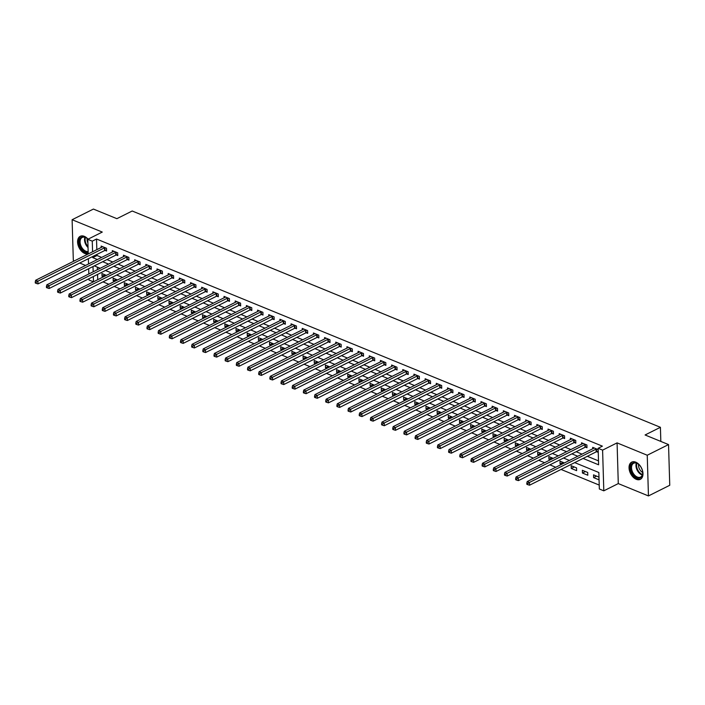 <?xml version="1.0" encoding="UTF-8"?>
<svg xmlns="http://www.w3.org/2000/svg" width="705" height="705" viewBox="0 0 705 705"><rect width="100%" height="100%" fill="white"/><g stroke="black" fill="none" stroke-linecap="round" stroke-linejoin="round"><path stroke-width="1.06" d="M88.063 239.18A9.632 6.133 -116.6 0 0 84.3 236.334A9.632 6.133 -116.6 0 0 80.247 236.298A9.632 6.133 -116.6 0 0 78.008 244.864A9.632 6.133 -116.6 0 0 84.811 253.5A9.632 6.133 -116.6 0 0 88.222 253.791M636.262 479.312A9.632 6.133 -116.6 0 0 640.316 479.347A9.632 6.133 -116.6 0 0 642.555 470.79A9.632 6.133 -116.6 0 0 635.751 462.154A9.632 6.133 -116.6 0 0 631.698 462.119A9.632 6.133 -116.6 0 0 629.459 470.676A9.632 6.133 -116.6 0 0 636.262 479.312M93.316 276.554L93.474 281.815L89.006 280.017L88.962 278.731M660.832 441.427L660.418 427.3L132.205 211.006L116.871 218.673L93.412 209.068L72.113 219.722L73.32 260.418L74.404 260.868M79.709 263.036L85.578 265.441M660.418 427.3L645.084 434.976L668.543 444.582L669.75 485.278L648.45 495.932L647.243 455.236L617.078 442.881L602.599 450.125L603.806 490.83L599.338 488.997L598.845 472.5L574.707 462.612M617.078 442.881L618.285 483.586L648.45 495.932M618.285 483.586L603.806 490.83M103 281.877L108.87 284.274M114.175 286.45L120.044 288.856M125.349 291.024L131.218 293.43M136.514 295.598L142.384 298.004M147.689 300.171L153.558 302.577M158.863 304.745L164.732 307.151M170.037 309.328L175.906 311.725M181.203 313.901L187.072 316.298M192.377 318.475L198.246 320.881M203.551 323.049L209.42 325.454M214.725 327.622L220.594 330.028M225.891 332.196L231.76 334.602M237.065 336.77L242.934 339.175M248.239 341.352L254.108 343.749M259.414 345.926L265.283 348.323M270.579 350.5L276.448 352.905M281.753 355.073L287.622 357.479M292.927 359.647L298.797 362.053M304.093 364.221L309.962 366.626M315.267 368.794L321.136 371.2M326.441 373.368L332.311 375.774M337.616 377.95L343.485 380.348M348.781 382.524L354.65 384.921M359.955 387.098L365.825 389.504M371.13 391.672L376.999 394.077M382.304 396.245L388.173 398.651M393.469 400.819L399.338 403.225M404.644 405.393L410.513 407.798M415.818 409.975L421.687 412.372M426.992 414.549L432.861 416.946M438.157 419.123L444.027 421.528M449.332 423.696L455.201 426.102M460.506 428.27L466.375 430.676M471.671 432.844L477.549 435.249M482.846 437.417L488.715 439.823M494.02 441.991L499.889 444.397M505.194 446.573L511.063 448.97M516.36 451.147L522.229 453.544M527.534 455.721L533.403 458.127M538.708 460.295L544.577 462.7M549.882 464.868L555.751 467.274M561.048 469.442L599.215 485.075M668.543 444.582L647.243 455.236M97.361 267.133L97.431 269.671M97.572 274.43L97.731 279.691M598.889 477.065L593.531 474.862L593.61 477.611L598.968 479.814L598.889 477.065M587.714 472.482L582.356 470.288L582.436 473.037L587.803 475.232L587.714 472.482M576.549 467.909L571.182 465.714L571.261 468.464L576.628 470.658L576.549 467.909M564.405 462.938L560.008 461.14L560.096 463.89L561.427 464.436M553.24 458.365L548.842 456.567L548.922 459.316L550.252 459.863M542.066 453.791L537.668 451.993L537.748 454.743L539.078 455.289M530.891 449.217L526.494 447.419L526.573 450.169L527.904 450.707M519.726 444.644L515.32 442.837L515.408 445.586L516.739 446.133M508.552 440.07L504.154 438.263L504.234 441.013L505.564 441.559M497.377 435.496L492.98 433.69L493.059 436.439L494.39 436.985M486.203 430.914L481.806 429.116L481.894 431.865L483.216 432.412M475.038 426.34L470.64 424.542L470.72 427.292L472.05 427.838M463.864 421.766L459.466 419.969L459.545 422.718L460.876 423.264M452.689 417.193L448.292 415.395L448.371 418.144L449.702 418.682M441.515 412.619L437.118 410.812L437.206 413.571L438.528 414.108M430.35 408.045L425.952 406.239L426.031 408.988L427.362 409.535M419.175 403.471L414.778 401.665L414.857 404.414L416.188 404.961M408.001 398.889L403.604 397.091L403.683 399.841L405.014 400.387M396.827 394.315L392.429 392.518L392.518 395.267L393.848 395.813M385.661 389.742L381.264 387.944L381.343 390.693L382.674 391.24M374.487 385.168L370.09 383.37L370.169 386.12L371.5 386.666M363.313 380.594L358.915 378.796L358.995 381.546L360.325 382.084M352.139 376.021L347.741 374.214L347.829 376.964L349.16 377.51M340.973 371.447L336.576 369.64L336.655 372.39L337.986 372.936M329.799 366.864L325.402 365.067L325.481 367.816L326.812 368.363M318.625 362.291L314.227 360.493L314.307 363.242L315.637 363.789M307.459 357.717L303.053 355.919L303.141 358.669L304.472 359.215M296.285 353.143L291.888 351.346L291.967 354.095L293.298 354.641M285.111 348.57L280.713 346.772L280.793 349.521L282.123 350.059M273.937 343.996L269.539 342.189L269.627 344.948L270.949 345.485M262.771 339.422L258.374 337.616L258.453 340.365L259.784 340.912M251.597 334.849L247.199 333.042L247.279 335.791L248.609 336.338M240.423 330.266L236.025 328.468L236.105 331.218L237.435 331.764M229.248 325.692L224.851 323.895L224.939 326.644L226.27 327.19M218.083 321.119L213.685 319.321L213.765 322.07L215.096 322.617M206.909 316.545L202.511 314.747L202.591 317.497L203.921 318.043M195.734 311.971L191.337 310.174L191.416 312.923L192.747 313.461M184.56 307.398L180.163 305.591L180.251 308.341L181.582 308.887M173.395 302.824L168.997 301.017L169.077 303.767L170.407 304.313M162.221 298.241L157.823 296.444L157.902 299.193L159.233 299.74M151.046 293.668L146.649 291.87L146.728 294.619L148.059 295.166M139.881 289.094L135.475 287.296L135.563 290.046L136.893 290.592M128.707 284.52L124.309 282.723L124.388 285.472L125.719 286.019M117.532 279.947L113.135 278.149L113.214 280.898L114.545 281.436M106.358 275.373L101.961 273.566L102.049 276.325L103.371 276.862M583.07 458.426L598.615 464.798L598.131 448.292L602.387 446.159L96.523 239.013L96.841 249.649M96.982 254.399L97.017 255.518L101.635 257.404M106.94 259.581L112.809 261.987M118.114 264.155L123.983 266.56M129.288 268.728L135.157 271.134M140.454 273.302L146.323 275.708M151.628 277.876L157.497 280.282M162.802 282.458L168.671 284.855M173.968 287.032L179.846 289.429M185.142 291.606L191.011 294.011M196.316 296.179L202.185 298.585M207.49 300.753L213.359 303.159M218.656 305.327L224.525 307.732M229.83 309.9L235.699 312.306M241.004 314.474L246.873 316.88M252.179 319.057L258.048 321.454M263.344 323.63L269.213 326.027M274.518 328.204L280.387 330.61M285.692 332.778L291.562 335.183M296.867 337.351L302.736 339.757M308.032 341.925L313.901 344.331M319.206 346.499L325.075 348.904M330.381 351.081L336.25 353.478M341.555 355.655L347.424 358.052M352.72 360.229L358.589 362.634M363.895 364.802L369.764 367.208M375.069 369.376L380.938 371.782M386.234 373.95L392.103 376.355M397.408 378.523L403.278 380.929M408.583 383.097L414.452 385.503M419.757 387.68L425.626 390.076M430.922 392.253L436.792 394.65M442.097 396.827L447.966 399.233M453.271 401.401L459.14 403.806M464.445 405.974L470.314 408.38M475.611 410.548L481.48 412.954M486.785 415.122L492.654 417.527M497.959 419.704L503.828 422.101M509.133 424.278L515.002 426.675M520.299 428.851L526.168 431.257M531.473 433.425L537.342 435.831M542.647 437.999L548.516 440.405M553.813 442.573L559.682 444.978M564.987 447.146L570.856 449.552M576.161 451.729L582.03 454.126M587.336 456.302L598.501 460.876M596.703 451.711L598.157 452.31L598.069 449.561L592.711 447.367L592.755 448.768M585.529 447.137L586.983 447.737L586.904 444.987L581.537 442.784L581.581 444.194M574.355 442.564L575.809 443.163L575.729 440.413L570.371 438.21L570.407 439.612M563.189 437.99L564.643 438.58L564.555 435.831L559.197 433.637L559.232 435.038M552.015 433.416L553.469 434.007L553.39 431.257L548.023 429.063L548.067 430.464M540.841 428.843L542.295 429.433L542.215 426.684L536.849 424.489L536.893 425.89M529.666 424.26L531.121 424.859L531.041 422.11L525.683 419.916L525.718 421.317M518.501 419.687L519.955 420.286L519.867 417.536L514.509 415.342L514.553 416.743M507.327 415.113L508.781 415.712L508.702 412.963L503.335 410.768L503.379 412.169M496.153 410.539L497.607 411.138L497.527 408.389L492.161 406.186L492.205 407.587M484.978 405.965L486.432 406.565L486.353 403.806L480.995 401.612L481.03 403.013M473.813 401.392L475.267 401.982L475.179 399.233L469.821 397.038L469.865 398.44M462.639 396.818L464.093 397.408L464.013 394.659L458.647 392.465L458.691 393.866M451.464 392.244L452.918 392.835L452.839 390.085L447.472 387.891L447.516 389.292M440.29 387.662L441.744 388.261L441.665 385.512L436.307 383.317L436.342 384.719M429.125 383.088L430.579 383.687L430.491 380.938L425.133 378.744L425.177 380.145M417.95 378.514L419.404 379.114L419.325 376.364L413.958 374.161L414.002 375.571M406.776 373.941L408.23 374.54L408.151 371.782L402.784 369.587L402.828 370.989M395.611 369.367L397.065 369.958L396.977 367.208L391.619 365.014L391.654 366.415M384.437 364.793L385.891 365.384L385.811 362.634L380.444 360.44L380.488 361.841M373.262 360.22L374.716 360.81L374.637 358.061L369.27 355.866L369.314 357.268M362.088 355.637L363.542 356.236L363.463 353.487L358.105 351.293L358.14 352.694M350.923 351.064L352.377 351.663L352.288 348.913L346.93 346.719L346.975 348.12M339.748 346.49L341.202 347.089L341.123 344.34L335.756 342.137L335.8 343.546M328.574 341.916L330.028 342.515L329.949 339.766L324.582 337.563L324.626 338.964M317.4 337.343L318.854 337.933L318.775 335.183L313.417 332.989L313.452 334.39M306.234 332.769L307.688 333.359L307.6 330.61L302.242 328.415L302.286 329.817M295.06 328.195L296.514 328.786L296.435 326.036L291.068 323.842L291.112 325.243M283.886 323.621L285.34 324.212L285.261 321.462L279.894 319.268L279.938 320.669M272.712 319.039L274.166 319.638L274.086 316.889L268.728 314.694L268.764 316.096M261.546 314.465L263 315.064L262.912 312.315L257.554 310.121L257.598 311.522M250.372 309.892L251.826 310.491L251.747 307.741L246.38 305.538L246.424 306.948M239.198 305.318L240.652 305.917L240.572 303.159L235.206 300.964L235.25 302.366M228.032 300.744L229.477 301.335L229.398 298.585L224.04 296.391L224.075 297.792M216.858 296.171L218.312 296.761L218.224 294.011L212.866 291.817L212.91 293.218M205.684 291.597L207.138 292.187L207.059 289.438L201.692 287.243L201.736 288.645M194.51 287.014L195.964 287.614L195.884 284.864L190.526 282.67L190.561 284.071M183.344 282.441L184.798 283.04L184.71 280.29L179.352 278.096L179.396 279.497M172.17 277.867L173.624 278.466L173.545 275.717L168.178 273.514L168.222 274.924M160.996 273.293L162.45 273.892L162.37 271.143L157.004 268.94L157.048 270.341M149.821 268.72L151.275 269.31L151.196 266.56L145.838 264.366L145.873 265.767M138.656 264.146L140.11 264.736L140.022 261.987L134.664 259.793L134.708 261.194M127.482 259.572L128.936 260.163L128.856 257.413L123.49 255.219L123.534 256.62M116.307 254.999L117.761 255.589L117.682 252.839L112.315 250.645L112.359 252.046M105.133 250.416L106.587 251.015L106.508 248.266L101.15 246.071L101.185 247.473M88.231 253.95L87.79 239.312L102.278 232.068L72.113 219.722M87.79 239.312L92.267 241.145L92.575 251.773M96.523 239.013L92.267 241.145M598.131 448.292L602.599 450.125M88.821 273.981L88.671 268.72M88.53 263.97L88.372 258.709M93.016 266.543L93.175 271.804M569.411 460.444L563.542 458.038M558.237 455.862L552.367 453.465M547.062 451.288L541.193 448.891M535.888 446.714L530.019 444.309M524.723 442.141L518.854 439.735M513.548 437.567L507.679 435.161M502.374 432.993L496.505 430.588M491.209 428.42L485.34 426.014M480.035 423.846L474.165 421.44M468.86 419.263L462.991 416.867M457.686 414.69L451.817 412.293M446.521 410.116L440.651 407.71M435.346 405.542L429.477 403.137M424.172 400.969L418.303 398.563M412.998 396.395L407.129 393.989M401.832 391.821L395.963 389.416M390.658 387.239L384.789 384.842M379.484 382.665L373.615 380.268M368.31 378.091L362.44 375.686M357.144 373.518L351.275 371.112M345.97 368.944L340.101 366.538M334.796 364.37L328.927 361.965M323.63 359.797L317.752 357.391M312.456 355.223L306.587 352.817M301.282 350.641L295.413 348.244M290.107 346.067L284.238 343.67M278.942 341.493L273.073 339.087M267.768 336.919L261.899 334.514M256.594 332.346L250.724 329.94M245.419 327.772L239.55 325.366M234.254 323.198L228.385 320.793M223.08 318.616L217.21 316.219M211.905 314.042L206.036 311.645M200.731 309.469L194.862 307.063M189.566 304.895L183.697 302.489M178.391 300.321L172.522 297.915M167.217 295.748L161.348 293.342M156.043 291.174L150.174 288.768M144.877 286.6L139.008 284.194M133.703 282.018L127.834 279.621M122.529 277.444L116.66 275.038M111.364 272.87L105.494 270.464M100.189 268.297L94.32 265.891M92.716 256.532L92.752 257.642L97.378 259.537M102.683 261.714L108.552 264.111M113.849 266.287L119.718 268.684M125.023 270.861L130.892 273.267M136.197 275.435L142.066 277.84M147.371 280.008L153.241 282.414M158.537 284.582L164.406 286.988M169.711 289.156L175.58 291.562M180.885 293.738L186.754 296.135M192.06 298.312L197.929 300.709M203.225 302.886L209.094 305.291M214.399 307.459L220.268 309.865M225.574 312.033L231.443 314.439M236.748 316.607L242.617 319.012M247.913 321.18L253.782 323.586M259.087 325.754L264.957 328.16M270.262 330.337L276.131 332.734M281.427 334.91L287.296 337.316M292.601 339.484L298.471 341.89M303.776 344.058L309.645 346.463M314.95 348.631L320.819 351.037M326.115 353.205L331.985 355.611M337.29 357.779L343.159 360.185M348.464 362.361L354.333 364.758M359.638 366.935L365.507 369.332M370.804 371.509L376.673 373.914M381.978 376.082L387.847 378.488M393.152 380.656L399.021 383.062M404.326 385.23L410.195 387.635M415.492 389.803L421.361 392.209M426.666 394.386L432.535 396.783M437.84 398.959L443.709 401.356M449.006 403.533L454.884 405.939M460.18 408.107L466.049 410.513M471.354 412.681L477.223 415.086M482.528 417.254L488.398 419.66M493.694 421.828L499.563 424.234M504.868 426.402L510.737 428.807M516.042 430.984L521.912 433.381M527.217 435.558L533.086 437.955M538.382 440.131L544.251 442.537M549.556 444.705L555.425 447.111M560.731 449.279L566.6 451.685M571.905 453.853L577.774 456.258M97.017 255.518L92.752 257.642M596.597 476.122L593.61 477.611M105.027 274.827L102.049 276.325M116.202 279.4L113.214 280.898M127.376 283.974L124.388 285.472M138.55 288.548L135.563 290.046M149.716 293.13L146.728 294.619M160.89 297.704L157.902 299.193M172.064 302.278L169.077 303.767M183.238 306.851L180.251 308.341M194.404 311.425L191.416 312.923M205.578 315.999L202.591 317.497M216.752 320.572L213.765 322.07M227.926 325.146L224.939 326.644M239.092 329.728L236.105 331.218M250.266 334.302L247.279 335.791M261.44 338.876L258.453 340.365M272.606 343.45L269.627 344.948M283.78 348.023L280.793 349.521M294.954 352.597L291.967 354.095M306.129 357.171L303.141 358.669M317.294 361.753L314.307 363.242M328.468 366.327L325.481 367.816M339.643 370.9L336.655 372.39M350.817 375.474L347.829 376.964M361.982 380.048L358.995 381.546M373.156 384.622L370.169 386.12M384.331 389.195L381.343 390.693M395.505 393.778L392.518 395.267M406.67 398.351L403.683 399.841M417.845 402.925L414.857 404.414M429.019 407.499L426.031 408.988M440.184 412.072L437.206 413.571M451.359 416.646L448.371 418.144M462.533 421.22L459.545 422.718M473.707 425.794L470.72 427.292M484.873 430.376L481.894 431.865M496.047 434.95L493.059 436.439M507.221 439.523L504.234 441.013M518.395 444.097L515.408 445.586M529.561 448.671L526.573 450.169M540.735 453.245L537.748 454.743M551.909 457.818L548.922 459.316M563.084 462.401L560.096 463.89M574.249 466.974L571.261 468.464M585.423 471.548L582.436 473.037M596.624 448.962L596.465 448.997A1.234 0.564 -1.7 0 0 596.086 449.129L529.464 482.449L527.225 481.541L593.848 448.213A1.234 0.564 -1.7 0 0 594.103 448.027L594.165 447.957M598.131 451.385L596.545 451.746A1.234 0.564 -1.7 0 0 596.166 451.879L529.543 485.207L529.464 482.449L527.71 483.56L526.811 483.189L526.846 484.291L527.737 484.661L527.71 483.56M527.737 484.661L529.543 485.207M527.225 481.541L526.811 483.189M585.45 444.388L585.291 444.423A1.234 0.564 -1.7 0 0 584.912 444.555L518.29 477.875L516.051 476.968L582.674 443.639A1.234 0.564 -1.7 0 0 582.929 443.454L582.991 443.383M586.957 446.811L585.379 447.173A1.234 0.564 -1.7 0 0 584.991 447.305L518.369 480.625L518.29 477.875L516.536 478.986L515.646 478.616L515.672 479.717L516.571 480.079L516.536 478.986M516.571 480.079L518.369 480.625M516.051 476.968L515.646 478.616M574.275 439.814L574.126 439.849A1.234 0.564 -1.7 0 0 573.738 439.982L507.115 473.302L504.886 472.385L571.508 439.065A1.234 0.564 -1.7 0 0 571.755 438.88L571.817 438.81M575.782 442.238L574.205 442.599A1.234 0.564 -1.7 0 0 573.817 442.731L507.203 476.051L507.115 473.302L505.362 474.412L504.472 474.042L504.507 475.144L505.397 475.505L505.362 474.412M505.397 475.505L507.203 476.051M504.886 472.385L504.472 474.042M563.101 435.241L562.951 435.276A1.234 0.564 -1.7 0 0 562.564 435.408L495.95 468.728L493.712 467.812L560.334 434.492A1.234 0.564 -1.7 0 0 560.59 434.306L560.651 434.236M564.608 437.664L563.031 438.025A1.234 0.564 -1.7 0 0 562.652 438.157L496.029 471.478L495.95 468.728L494.196 469.83L493.297 469.468L493.333 470.57L494.223 470.931L494.196 469.83M494.223 470.931L496.029 471.478M493.712 467.812L493.297 469.468M551.936 430.667L551.777 430.702A1.234 0.564 -1.7 0 0 551.398 430.834L484.776 464.154L482.537 463.238L549.16 429.918A1.234 0.564 -1.7 0 0 549.415 429.733L549.477 429.662M553.443 433.09L551.856 433.452A1.234 0.564 -1.7 0 0 551.477 433.584L484.855 466.904L484.776 464.154L483.022 465.256L482.123 464.895L482.158 465.996L483.057 466.358L483.022 465.256M483.057 466.358L484.855 466.904M482.537 463.238L482.123 464.895M631.354 464.542A8.337 5.305 63.4 0 1 638.501 464.225A8.337 5.305 63.4 0 1 642.713 472.641A8.337 5.305 63.4 0 1 642.026 476.245A8.337 5.305 63.4 0 1 633.865 475.593A8.337 5.305 63.4 0 1 631.354 464.542M638.651 464.348A7.72 4.917 -116.6 0 0 633.663 463.273A7.72 4.917 -116.6 0 0 632.173 464.762A7.72 4.917 -116.6 0 0 633.531 473.76A7.72 4.917 -116.6 0 0 640.563 477.082A7.72 4.917 -116.6 0 0 642.052 475.602A7.72 4.917 -116.6 0 0 642.696 472.447M632.35 461.863A9.57 6.098 -116.6 0 0 630.561 463.678A9.57 6.098 -116.6 0 0 632.218 474.791A9.57 6.098 -116.6 0 0 640.907 478.986M642.696 472.5A6.081 3.869 63.4 0 1 638.607 464.313M88.178 252.311A8.337 5.305 63.4 0 1 85.464 252.002A8.337 5.305 63.4 0 1 79.207 242.106A8.337 5.305 63.4 0 1 85.023 237.153A8.337 5.305 63.4 0 1 87.059 238.405A8.337 5.305 63.4 0 1 87.94 239.242M87.2 238.537A7.72 4.917 -116.6 0 0 85.464 237.488A7.72 4.917 -116.6 0 0 82.212 237.462A7.72 4.917 -116.6 0 0 80.423 244.318A7.72 4.917 -116.6 0 0 85.869 251.236A7.72 4.917 -116.6 0 0 88.16 251.57M87.905 242.934A6.081 3.869 63.4 0 1 87.156 238.501M80.899 236.043A9.57 6.098 -116.6 0 0 78.748 244.564A9.57 6.098 -116.6 0 0 85.49 253.104A9.57 6.098 -116.6 0 0 88.213 253.527M540.761 426.093L540.603 426.128A1.234 0.564 -1.7 0 0 540.224 426.261L473.601 459.581L471.372 458.664L537.986 425.344A1.234 0.564 -1.7 0 0 538.241 425.159L538.303 425.08M542.268 428.508L540.691 428.878A1.234 0.564 -1.7 0 0 540.303 429.01L473.681 462.33L473.601 459.581L471.848 460.682L470.958 460.321L470.984 461.414L471.883 461.784L471.848 460.682M471.883 461.784L473.681 462.33M471.372 458.664L470.958 460.321M529.587 421.511L529.437 421.546A1.234 0.564 -1.7 0 0 529.05 421.678L462.427 455.007L460.198 454.09L526.82 420.77A1.234 0.564 -1.7 0 0 527.067 420.585L527.137 420.506M531.094 423.934L529.517 424.295A1.234 0.564 -1.7 0 0 529.138 424.436L462.515 457.757L462.427 455.007L460.673 456.109L459.783 455.738L459.819 456.84L460.709 457.21L460.673 456.109M460.709 457.21L462.515 457.757M460.198 454.09L459.783 455.738M518.413 416.937L518.263 416.972A1.234 0.564 -1.7 0 0 517.884 417.104L451.262 450.433L449.023 449.517L515.646 416.197A1.234 0.564 -1.7 0 0 515.901 416.003L515.963 415.932M519.92 419.36L518.342 419.722A1.234 0.564 -1.7 0 0 517.963 419.854L451.341 453.183L451.262 450.433L449.508 451.535L448.609 451.165L448.644 452.266L449.534 452.636L449.508 451.535M449.534 452.636L451.341 453.183M449.023 449.517L448.609 451.165M507.248 412.363L507.089 412.399A1.234 0.564 -1.7 0 0 506.71 412.531L440.087 445.851L437.849 444.943L504.472 411.614A1.234 0.564 -1.7 0 0 504.727 411.429L504.789 411.359M508.754 414.787L507.168 415.148A1.234 0.564 -1.7 0 0 506.789 415.28L440.167 448.6L440.087 445.851L438.334 446.961L437.435 446.591L437.47 447.693L438.369 448.063L438.334 446.961M438.369 448.063L440.167 448.6M437.849 444.943L437.435 446.591M496.073 407.79L495.915 407.825A1.234 0.564 -1.7 0 0 495.536 407.957L428.913 441.277L426.684 440.361L493.306 407.041A1.234 0.564 -1.7 0 0 493.553 406.856L493.615 406.785M497.58 410.213L496.003 410.574A1.234 0.564 -1.7 0 0 495.615 410.707L428.993 444.027L428.913 441.277L427.16 442.387L426.269 442.017L426.296 443.119L427.195 443.48L427.16 442.387M427.195 443.48L428.993 444.027M426.684 440.361L426.269 442.017M484.899 403.216L484.749 403.251A1.234 0.564 -1.7 0 0 484.361 403.383L417.739 436.703L415.509 435.787L482.132 402.467A1.234 0.564 -1.7 0 0 482.387 402.282L482.449 402.211M486.406 405.639L484.828 406.001A1.234 0.564 -1.7 0 0 484.45 406.133L417.827 439.453L417.739 436.703L415.985 437.805L415.095 437.444L415.13 438.545L416.02 438.907L415.985 437.805M416.02 438.907L417.827 439.453M415.509 435.787L415.095 437.444M473.725 398.642L473.575 398.677A1.234 0.564 -1.7 0 0 473.196 398.81L406.574 432.13L404.335 431.213L470.958 397.893A1.234 0.564 -1.7 0 0 471.213 397.708L471.275 397.638M475.24 401.066L473.654 401.427A1.234 0.564 -1.7 0 0 473.275 401.559L406.653 434.879L406.574 432.13L404.82 433.231L403.921 432.87L403.956 433.972L404.846 434.333L404.82 433.231M404.846 434.333L406.653 434.879M404.335 431.213L403.921 432.87M462.559 394.069L462.401 394.104A1.234 0.564 -1.7 0 0 462.022 394.236L395.399 427.556L393.161 426.64L459.783 393.32A1.234 0.564 -1.7 0 0 460.039 393.134L460.101 393.064M464.066 396.483L462.489 396.853A1.234 0.564 -1.7 0 0 462.101 396.986L395.479 430.306L395.399 427.556L393.646 428.658L392.755 428.296L392.782 429.389L393.681 429.759L393.646 428.658M393.681 429.759L395.479 430.306M393.161 426.64L392.755 428.296M451.385 389.486L451.235 389.521A1.234 0.564 -1.7 0 0 450.848 389.662L384.225 422.982L381.995 422.066L448.618 388.746A1.234 0.564 -1.7 0 0 448.865 388.561L448.926 388.481M452.892 391.91L451.315 392.28A1.234 0.564 -1.7 0 0 450.927 392.412L384.304 425.732L384.225 422.982L382.471 424.084L381.581 423.723L381.608 424.815L382.507 425.185L382.471 424.084M382.507 425.185L384.304 425.732M381.995 422.066L381.581 423.723M440.211 384.912L440.061 384.948A1.234 0.564 -1.7 0 0 439.673 385.08L373.051 418.409L370.821 417.492L437.444 384.172A1.234 0.564 -1.7 0 0 437.699 383.987L437.761 383.908M441.718 387.336L440.14 387.697A1.234 0.564 -1.7 0 0 439.761 387.829L373.139 421.158L373.051 418.409L371.297 419.51L370.407 419.14L370.442 420.242L371.332 420.612L371.297 419.51M371.332 420.612L373.139 421.158M370.821 417.492L370.407 419.14M429.037 380.339L428.887 380.374A1.234 0.564 -1.7 0 0 428.508 380.506L361.885 413.826L359.647 412.918L426.269 379.59A1.234 0.564 -1.7 0 0 426.525 379.405L426.587 379.334M430.552 382.762L428.966 383.123A1.234 0.564 -1.7 0 0 428.587 383.256L361.965 416.584L361.885 413.826L360.132 414.937L359.233 414.566L359.268 415.668L360.158 416.038L360.132 414.937M360.158 416.038L361.965 416.584M359.647 412.918L359.233 414.566M417.871 375.765L417.712 375.8A1.234 0.564 -1.7 0 0 417.334 375.932L350.711 409.252L348.473 408.336L415.095 375.016A1.234 0.564 -1.7 0 0 415.351 374.831L415.412 374.76M419.378 378.188L417.801 378.55A1.234 0.564 -1.7 0 0 417.413 378.682L350.79 412.002L350.711 409.252L348.957 410.363L348.067 409.993L348.094 411.094L348.993 411.456L348.957 410.363M348.993 411.456L350.79 412.002M348.473 408.336L348.067 409.993M406.697 371.191L406.547 371.227A1.234 0.564 -1.7 0 0 406.159 371.359L339.537 404.679L337.307 403.762L403.93 370.442A1.234 0.564 -1.7 0 0 404.176 370.257L404.238 370.187M408.204 373.615L406.626 373.976A1.234 0.564 -1.7 0 0 406.239 374.108L339.616 407.428L339.537 404.679L337.783 405.789L336.893 405.419L336.928 406.521L337.818 406.882L337.783 405.789M337.818 406.882L339.616 407.428M337.307 403.762L336.893 405.419M395.523 366.618L395.373 366.653A1.234 0.564 -1.7 0 0 394.985 366.785L328.363 400.105L326.133 399.189L392.755 365.869A1.234 0.564 -1.7 0 0 393.011 365.683L393.073 365.613M397.03 369.041L395.452 369.402A1.234 0.564 -1.7 0 0 395.073 369.535L328.451 402.855L328.363 400.105L326.618 401.207L325.719 400.845L325.754 401.947L326.644 402.308L326.618 401.207M326.644 402.308L328.451 402.855M326.133 399.189L325.719 400.845M384.357 362.044L384.199 362.079A1.234 0.564 -1.7 0 0 383.82 362.211L317.197 395.531L314.959 394.615L381.581 361.295A1.234 0.564 -1.7 0 0 381.837 361.11L381.899 361.039M385.864 364.459L384.278 364.829A1.234 0.564 -1.7 0 0 383.899 364.961L317.276 398.281L317.197 395.531L315.443 396.633L314.545 396.272L314.58 397.373L315.47 397.735L315.443 396.633M315.47 397.735L317.276 398.281M314.959 394.615L314.545 396.272M373.183 357.47L373.024 357.505A1.234 0.564 -1.7 0 0 372.645 357.638L306.023 390.958L303.785 390.041L370.407 356.721A1.234 0.564 -1.7 0 0 370.663 356.536L370.724 356.457M374.69 359.885L373.112 360.255A1.234 0.564 -1.7 0 0 372.725 360.387L306.102 393.707L306.023 390.958L304.269 392.059L303.379 391.698L303.406 392.791L304.304 393.161L304.269 392.059M304.304 393.161L306.102 393.707M303.785 390.041L303.379 391.698M362.009 352.888L361.859 352.923A1.234 0.564 -1.7 0 0 361.471 353.055L294.849 386.384L292.619 385.468L359.242 352.148A1.234 0.564 -1.7 0 0 359.488 351.962L359.559 351.883M363.516 355.311L361.938 355.673A1.234 0.564 -1.7 0 0 361.55 355.813L294.937 389.134L294.849 386.384L293.095 387.486L292.205 387.115L292.24 388.217L293.13 388.587L293.095 387.486M293.13 388.587L294.937 389.134M292.619 385.468L292.205 387.115M350.834 348.314L350.685 348.349A1.234 0.564 -1.7 0 0 350.297 348.481L283.683 381.81L281.445 380.894L348.067 347.565A1.234 0.564 -1.7 0 0 348.323 347.38L348.385 347.309M352.341 350.738L350.764 351.099A1.234 0.564 -1.7 0 0 350.385 351.231L283.762 384.56L283.683 381.81L281.93 382.912L281.031 382.542L281.066 383.643L281.956 384.013L281.93 382.912M281.956 384.013L283.762 384.56M281.445 380.894L281.031 382.542M339.669 343.74L339.51 343.776A1.234 0.564 -1.7 0 0 339.131 343.908L272.509 377.228L270.271 376.32L336.893 342.991A1.234 0.564 -1.7 0 0 337.149 342.806L337.21 342.736M341.176 346.164L339.59 346.525A1.234 0.564 -1.7 0 0 339.211 346.657L272.588 379.977L272.509 377.228L270.755 378.338L269.856 377.968L269.892 379.07L270.79 379.44L270.755 378.338M270.79 379.44L272.588 379.977M270.271 376.32L269.856 377.968M328.495 339.167L328.336 339.202A1.234 0.564 -1.7 0 0 327.957 339.334L261.335 372.654L259.105 371.738L325.719 338.418A1.234 0.564 -1.7 0 0 325.974 338.233L326.036 338.162M330.002 341.59L328.424 341.951A1.234 0.564 -1.7 0 0 328.036 342.084L261.414 375.404L261.335 372.654L259.581 373.765L258.691 373.394L258.717 374.496L259.616 374.857L259.581 373.765M259.616 374.857L261.414 375.404M259.105 371.738L258.691 373.394M317.32 334.593L317.171 334.628A1.234 0.564 -1.7 0 0 316.783 334.76L250.16 368.08L247.931 367.164L314.553 333.844A1.234 0.564 -1.7 0 0 314.809 333.659L314.871 333.588M318.827 337.016L317.25 337.378A1.234 0.564 -1.7 0 0 316.871 337.51L250.249 370.83L250.16 368.08L248.407 369.182L247.517 368.821L247.552 369.922L248.442 370.284L248.407 369.182M248.442 370.284L250.249 370.83M247.931 367.164L247.517 368.821M306.146 330.019L305.996 330.055A1.234 0.564 -1.7 0 0 305.618 330.187L238.995 363.507L236.757 362.59L303.379 329.27A1.234 0.564 -1.7 0 0 303.635 329.085L303.696 329.015M307.662 332.443L306.076 332.804A1.234 0.564 -1.7 0 0 305.697 332.936L239.074 366.256L238.995 363.507L237.241 364.608L236.342 364.247L236.378 365.349L237.268 365.71L237.241 364.608M237.268 365.71L239.074 366.256M236.757 362.59L236.342 364.247M294.981 325.446L294.822 325.481A1.234 0.564 -1.7 0 0 294.443 325.613L227.821 358.933L225.582 358.017L292.205 324.697A1.234 0.564 -1.7 0 0 292.46 324.512L292.522 324.441M296.488 327.86L294.91 328.23A1.234 0.564 -1.7 0 0 294.523 328.363L227.9 361.683L227.821 358.933L226.067 360.035L225.168 359.673L225.203 360.766L226.102 361.136L226.067 360.035M226.102 361.136L227.9 361.683M225.582 358.017L225.168 359.673M283.807 320.863L283.657 320.898A1.234 0.564 -1.7 0 0 283.269 321.039L216.647 354.359L214.417 353.443L281.039 320.123A1.234 0.564 -1.7 0 0 281.286 319.938L281.348 319.858M285.313 323.287L283.736 323.657A1.234 0.564 -1.7 0 0 283.348 323.789L216.726 357.109L216.647 354.359L214.893 355.461L214.003 355.091L214.029 356.192L214.928 356.563L214.893 355.461M214.928 356.563L216.726 357.109M214.417 353.443L214.003 355.091M272.632 316.289L272.482 316.325A1.234 0.564 -1.7 0 0 272.095 316.457L205.472 349.786L203.243 348.869L269.865 315.549A1.234 0.564 -1.7 0 0 270.121 315.355L270.182 315.285M274.139 318.713L272.562 319.074A1.234 0.564 -1.7 0 0 272.183 319.206L205.56 352.535L205.472 349.786L203.719 350.887L202.828 350.517L202.864 351.619L203.754 351.989L203.719 350.887M203.754 351.989L205.56 352.535M203.243 348.869L202.828 350.517M261.458 311.716L261.308 311.751A1.234 0.564 -1.7 0 0 260.929 311.883L194.307 345.203L192.068 344.296L258.691 310.967A1.234 0.564 -1.7 0 0 258.946 310.782L259.008 310.711M262.974 314.139L261.388 314.5A1.234 0.564 -1.7 0 0 261.009 314.633L194.386 347.962L194.307 345.203L192.553 346.314L191.654 345.943L191.69 347.045L192.58 347.415L192.553 346.314M192.58 347.415L194.386 347.962M192.068 344.296L191.654 345.943M250.293 307.142L250.134 307.177A1.234 0.564 -1.7 0 0 249.755 307.31L183.133 340.63L180.894 339.713L247.517 306.393A1.234 0.564 -1.7 0 0 247.772 306.208L247.834 306.137M251.8 309.565L250.222 309.927A1.234 0.564 -1.7 0 0 249.834 310.059L183.212 343.379L183.133 340.63L181.379 341.74L180.489 341.37L180.515 342.471L181.414 342.833L181.379 341.74M181.414 342.833L183.212 343.379M180.894 339.713L180.489 341.37M239.118 302.568L238.969 302.604A1.234 0.564 -1.7 0 0 238.581 302.736L171.958 336.056L169.729 335.139L236.351 301.819A1.234 0.564 -1.7 0 0 236.598 301.634L236.66 301.564M240.625 304.992L239.048 305.353A1.234 0.564 -1.7 0 0 238.66 305.485L172.038 338.805L171.958 336.056L170.205 337.157L169.315 336.796L169.35 337.898L170.24 338.259L170.205 337.157M170.24 338.259L172.038 338.805M169.729 335.139L169.315 336.796M227.944 297.995L227.794 298.03A1.234 0.564 -1.7 0 0 227.407 298.162L160.784 331.482L158.554 330.566L225.177 297.246A1.234 0.564 -1.7 0 0 225.433 297.061L225.494 296.99M229.451 300.418L227.874 300.779A1.234 0.564 -1.7 0 0 227.495 300.912L160.872 334.232L160.784 331.482L159.039 332.584L158.14 332.222L158.176 333.324L159.066 333.685L159.039 332.584M159.066 333.685L160.872 334.232M158.554 330.566L158.14 332.222M216.779 293.421L216.62 293.456A1.234 0.564 -1.7 0 0 216.241 293.588L149.619 326.908L147.38 325.992L214.003 292.672A1.234 0.564 -1.7 0 0 214.258 292.487L214.32 292.416M218.286 295.836L216.699 296.206A1.234 0.564 -1.7 0 0 216.32 296.338L149.698 329.658L149.619 326.908L147.865 328.01L146.966 327.649L147.001 328.75L147.891 329.112L147.865 328.01M147.891 329.112L149.698 329.658M147.38 325.992L146.966 327.649M205.604 288.847L205.446 288.883A1.234 0.564 -1.7 0 0 205.067 289.015L138.444 322.335L136.206 321.418L202.828 288.098A1.234 0.564 -1.7 0 0 203.084 287.913L203.146 287.834M207.111 291.262L205.534 291.632A1.234 0.564 -1.7 0 0 205.146 291.764L138.524 325.084L138.444 322.335L136.691 323.436L135.801 323.075L135.827 324.168L136.726 324.538L136.691 323.436M136.726 324.538L138.524 325.084M136.206 321.418L135.801 323.075M194.43 284.265L194.28 284.3A1.234 0.564 -1.7 0 0 193.893 284.432L127.27 317.761L125.041 316.845L191.663 283.525A1.234 0.564 -1.7 0 0 191.91 283.339L191.971 283.26M195.937 286.688L194.36 287.05A1.234 0.564 -1.7 0 0 193.972 287.191L127.358 320.511L127.27 317.761L125.516 318.863L124.626 318.493L124.662 319.594L125.552 319.964L125.516 318.863M125.552 319.964L127.358 320.511M125.041 316.845L124.626 318.493M183.256 279.691L183.106 279.726A1.234 0.564 -1.7 0 0 182.718 279.859L116.105 313.179L113.866 312.271L180.489 278.942A1.234 0.564 -1.7 0 0 180.744 278.757L180.806 278.687M184.763 282.115L183.185 282.476A1.234 0.564 -1.7 0 0 182.806 282.608L116.184 315.937L116.105 313.179L114.351 314.289L113.452 313.919L113.487 315.02L114.377 315.391L114.351 314.289M114.377 315.391L116.184 315.937M113.866 312.271L113.452 313.919M172.09 275.117L171.932 275.153A1.234 0.564 -1.7 0 0 171.553 275.285L104.93 308.605L102.692 307.697L169.315 274.368A1.234 0.564 -1.7 0 0 169.57 274.183L169.632 274.113M173.597 277.541L172.011 277.902A1.234 0.564 -1.7 0 0 171.632 278.034L105.01 311.354L104.93 308.605L103.177 309.715L102.278 309.345L102.313 310.447L103.212 310.817L103.177 309.715M103.212 310.817L105.01 311.354M102.692 307.697L102.278 309.345M160.916 270.544L160.758 270.579A1.234 0.564 -1.7 0 0 160.379 270.711L93.756 304.031L91.527 303.115L158.14 269.795A1.234 0.564 -1.7 0 0 158.396 269.61L158.458 269.539M162.423 272.967L160.846 273.329A1.234 0.564 -1.7 0 0 160.458 273.461L93.835 306.781L93.756 304.031L92.002 305.142L91.112 304.771L91.139 305.873L92.038 306.234L92.002 305.142M92.038 306.234L93.835 306.781M91.527 303.115L91.112 304.771M149.742 265.97L149.592 266.005A1.234 0.564 -1.7 0 0 149.204 266.137L82.582 299.458L80.352 298.541L146.975 265.221A1.234 0.564 -1.7 0 0 147.222 265.036L147.292 264.965M151.249 268.394L149.672 268.755A1.234 0.564 -1.7 0 0 149.293 268.887L82.67 302.207L82.582 299.458L80.828 300.559L79.938 300.198L79.973 301.299L80.864 301.661L80.828 300.559M80.864 301.661L82.67 302.207M80.352 298.541L79.938 300.198M138.568 261.396L138.418 261.432A1.234 0.564 -1.7 0 0 138.039 261.564L71.416 294.884L69.178 293.967L135.801 260.647A1.234 0.564 -1.7 0 0 136.056 260.462L136.118 260.392M140.084 263.82L138.497 264.181A1.234 0.564 -1.7 0 0 138.118 264.313L71.496 297.633L71.416 294.884L69.663 295.985L68.764 295.624L68.799 296.726L69.689 297.087L69.663 295.985M69.689 297.087L71.496 297.633M69.178 293.967L68.764 295.624M127.402 256.823L127.244 256.858A1.234 0.564 -1.7 0 0 126.865 256.99L60.242 290.31L58.004 289.394L124.626 256.074A1.234 0.564 -1.7 0 0 124.882 255.889L124.944 255.809M128.909 259.237L127.323 259.607A1.234 0.564 -1.7 0 0 126.944 259.74L60.322 293.06L60.242 290.31L58.489 291.412L57.59 291.05L57.625 292.143L58.524 292.513L58.489 291.412M58.524 292.513L60.322 293.06M58.004 289.394L57.59 291.05M116.228 252.24L116.069 252.275A1.234 0.564 -1.7 0 0 115.691 252.408L49.068 285.736L46.838 284.82L113.461 251.5A1.234 0.564 -1.7 0 0 113.708 251.315L113.769 251.236M117.735 254.664L116.158 255.034A1.234 0.564 -1.7 0 0 115.77 255.166L49.147 288.486L49.068 285.736L47.314 286.838L46.424 286.468L46.451 287.57L47.35 287.94L47.314 286.838M47.35 287.94L49.147 288.486M46.838 284.82L46.424 286.468M105.054 247.667L104.904 247.702A1.234 0.564 -1.7 0 0 104.516 247.834L37.894 281.163L35.664 280.246L102.287 246.926A1.234 0.564 -1.7 0 0 102.542 246.732L102.604 246.662M106.561 250.09L104.983 250.451A1.234 0.564 -1.7 0 0 104.604 250.583L37.982 283.912L37.894 281.163L36.14 282.264L35.25 281.894L35.285 282.996L36.175 283.366L36.14 282.264M36.175 283.366L37.982 283.912M35.664 280.246L35.25 281.894M596.465 448.997L596.545 451.746M596.086 449.129L596.166 451.879M585.291 444.423L585.379 447.173M584.912 444.555L584.991 447.305M574.126 439.849L574.205 442.599M573.738 439.982L573.817 442.731M562.951 435.276L563.031 438.025M562.564 435.408L562.652 438.157M551.777 430.702L551.856 433.452M551.398 430.834L551.477 433.584M642.317 475.029A7.72 4.917 63.4 0 1 636.351 463.114M636.862 463.291A7.464 4.75 -116.6 0 0 642.475 474.518M88.037 247.508A7.72 4.917 63.4 0 1 84.908 237.294M85.42 237.47A7.464 4.75 -116.6 0 0 88.01 246.6M540.603 426.128L540.691 428.878M540.224 426.261L540.303 429.01M529.437 421.546L529.517 424.295M529.05 421.678L529.138 424.436M518.263 416.972L518.342 419.722M517.884 417.104L517.963 419.854M507.089 412.399L507.168 415.148M506.71 412.531L506.789 415.28M495.915 407.825L496.003 410.574M495.536 407.957L495.615 410.707M484.749 403.251L484.828 406.001M484.361 403.383L484.45 406.133M473.575 398.677L473.654 401.427M473.196 398.81L473.275 401.559M462.401 394.104L462.489 396.853M462.022 394.236L462.101 396.986M451.235 389.521L451.315 392.28M450.848 389.662L450.927 392.412M440.061 384.948L440.14 387.697M439.673 385.08L439.761 387.829M428.887 380.374L428.966 383.123M428.508 380.506L428.587 383.256M417.712 375.8L417.801 378.55M417.334 375.932L417.413 378.682M406.547 371.227L406.626 373.976M406.159 371.359L406.239 374.108M395.373 366.653L395.452 369.402M394.985 366.785L395.073 369.535M384.199 362.079L384.278 364.829M383.82 362.211L383.899 364.961M373.024 357.505L373.112 360.255M372.645 357.638L372.725 360.387M361.859 352.923L361.938 355.673M361.471 353.055L361.55 355.813M350.685 348.349L350.764 351.099M350.297 348.481L350.385 351.231M339.51 343.776L339.59 346.525M339.131 343.908L339.211 346.657M328.336 339.202L328.424 341.951M327.957 339.334L328.036 342.084M317.171 334.628L317.25 337.378M316.783 334.76L316.871 337.51M305.996 330.055L306.076 332.804M305.618 330.187L305.697 332.936M294.822 325.481L294.91 328.23M294.443 325.613L294.523 328.363M283.657 320.898L283.736 323.657M283.269 321.039L283.348 323.789M272.482 316.325L272.562 319.074M272.095 316.457L272.183 319.206M261.308 311.751L261.388 314.5M260.929 311.883L261.009 314.633M250.134 307.177L250.222 309.927M249.755 307.31L249.834 310.059M238.969 302.604L239.048 305.353M238.581 302.736L238.66 305.485M227.794 298.03L227.874 300.779M227.407 298.162L227.495 300.912M216.62 293.456L216.699 296.206M216.241 293.588L216.32 296.338M205.446 288.883L205.534 291.632M205.067 289.015L205.146 291.764M194.28 284.3L194.36 287.05M193.893 284.432L193.972 287.191M183.106 279.726L183.185 282.476M182.718 279.859L182.806 282.608M171.932 275.153L172.011 277.902M171.553 275.285L171.632 278.034M160.758 270.579L160.846 273.329M160.379 270.711L160.458 273.461M149.592 266.005L149.672 268.755M149.204 266.137L149.293 268.887M138.418 261.432L138.497 264.181M138.039 261.564L138.118 264.313M127.244 256.858L127.323 259.607M126.865 256.99L126.944 259.74M116.069 252.275L116.158 255.034M115.691 252.408L115.77 255.166M104.904 247.702L104.983 250.451M104.516 247.834L104.604 250.583"/></g></svg>
